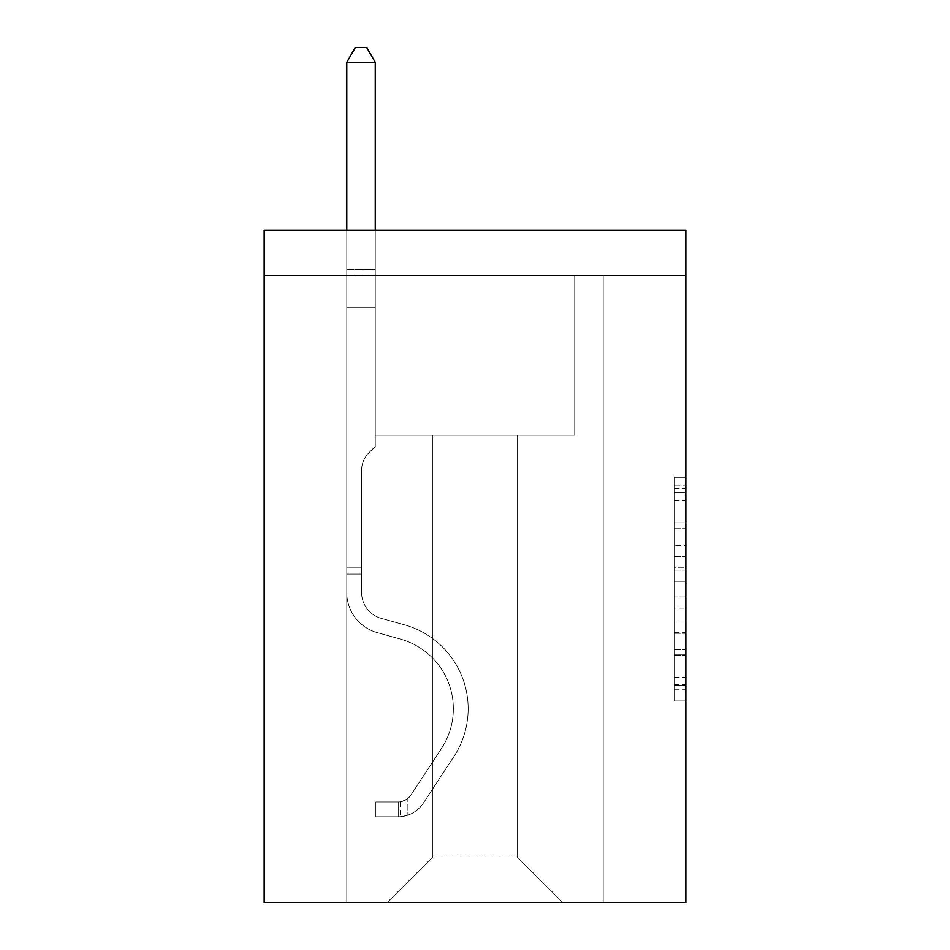 <?xml version="1.0" encoding="UTF-8"?>
<svg xmlns="http://www.w3.org/2000/svg" width="950" height="950" viewBox="0 0 950 950"><rect width="100%" height="100%" fill="white"/><g stroke="black" fill="none" stroke-linecap="round" stroke-linejoin="round"><path stroke-width="0.71" stroke-dasharray="4.75 3.56" d="M674.453 545.454L674.453 581.258L685.841 581.258L685.841 689.771L685.841 488.407L685.841 581.258L674.453 581.258L674.453 485.046L674.453 700.957L674.453 477.221L674.453 685.294L685.841 685.294L674.453 685.294L685.841 685.294L674.453 685.294L674.453 649.491L674.453 700.957L685.841 700.957L685.841 477.221L685.841 684.736L685.841 596.909L674.453 596.909L685.841 596.909L685.841 649.491L685.841 492.872L674.453 492.872L685.841 492.872L685.841 700.957L685.841 488.407L685.841 700.957L674.453 700.957L674.453 477.221L685.841 477.221L685.841 488.407L685.841 477.221L685.841 488.407L685.841 477.221L685.841 485.046L685.841 477.221L674.453 477.221L674.453 492.872L685.841 492.872L674.453 492.872L674.453 545.454L685.841 545.454M685.841 567.827L685.841 556.641L685.841 567.827L674.453 567.827L674.453 522.797L674.453 655.369L674.453 622.084L685.841 622.084L674.453 622.084L674.453 700.957L685.841 700.957L674.453 700.957L685.841 700.957L674.453 700.957L674.453 477.221L685.841 477.221L674.453 477.221L685.841 477.221L674.453 477.221L674.453 567.827L685.841 567.827M685.841 275.666L685.841 902.5L264.159 902.5L264.159 230.078L685.841 230.078L264.159 230.078L264.159 275.666L685.841 275.666L685.841 230.078L264.159 230.078L264.159 275.666L685.841 275.666M562.756 902.5L603.214 902.5L603.214 275.666L574.726 275.666L574.726 435.219L517.168 435.219L517.168 856.912L562.756 902.5L603.214 902.5L603.214 275.666L574.726 275.666L574.726 435.219L517.168 435.219L517.168 856.912L432.832 856.912L432.832 435.219L432.832 856.912L432.832 435.219L432.832 856.912L432.832 435.219L517.168 435.219L517.168 856.912L562.756 902.5L603.214 902.5L603.214 275.666L574.726 275.666L574.726 435.219L517.168 435.219L517.168 856.912L562.756 902.5L603.214 902.5L603.214 275.666L574.726 275.666L574.726 435.219L517.168 435.219L517.168 856.912L562.756 902.5L603.214 902.5L603.214 275.666L574.726 275.666L574.726 435.219L517.168 435.219L517.168 856.912L562.756 902.5L603.214 902.5L603.214 275.666L574.726 275.666L574.726 435.219L517.168 435.219L517.168 856.912L562.756 902.5L603.214 902.5L603.214 275.666L574.726 275.666L574.726 435.219L517.168 435.219L517.168 856.912L562.756 902.5L603.214 902.5L603.214 275.666L574.726 275.666L574.726 435.219L517.168 435.219L517.168 856.912L562.756 902.5L603.214 902.5L603.214 275.666L574.726 275.666L574.726 435.219L517.168 435.219L517.168 856.912L562.756 902.5L603.214 902.5L603.214 275.666L574.726 275.666L574.726 435.219L517.168 435.219L517.168 856.912L562.756 902.5L603.214 902.5L603.214 275.666L574.726 275.666L574.726 435.219L517.168 435.219L517.168 856.912L562.756 902.5L603.214 902.5L603.214 275.666L574.726 275.666L574.726 435.219L517.168 435.219L517.168 856.912L562.756 902.5L603.214 902.5L603.214 275.666L574.726 275.666L574.726 435.219L517.168 435.219L517.168 856.912L562.756 902.5L603.214 902.5L603.214 275.666L574.726 275.666L574.726 435.219L517.168 435.219L517.168 856.912L562.756 902.5L603.214 902.5L603.214 275.666L574.726 275.666L574.726 435.219L517.168 435.219L517.168 856.912L562.756 902.5L603.214 902.5L603.214 275.666L574.726 275.666L574.726 435.219L517.168 435.219L517.168 856.912L562.756 902.5L603.214 902.5L603.214 275.666L574.726 275.666L574.726 435.219L517.168 435.219L517.168 856.912L562.756 902.5L603.214 902.5L603.214 275.666L574.726 275.666L574.726 435.219L517.168 435.219L517.168 856.912L562.756 902.5L603.214 902.5L603.214 275.666L574.726 275.666L574.726 435.219L517.168 435.219L517.168 856.912L562.756 902.5L603.214 902.5L603.214 275.666L574.726 275.666L574.726 435.219L517.168 435.219L517.168 856.912L562.756 902.5L603.214 902.5L603.214 275.666L574.726 275.666L574.726 435.219L517.168 435.219L517.168 856.912L562.756 902.5L603.214 902.5L603.214 275.666L574.726 275.666L574.726 435.219L517.168 435.219L517.168 856.912L562.756 902.5L603.214 902.5L603.214 275.666L574.726 275.666L574.726 435.219L517.168 435.219L517.168 856.912L562.756 902.5L603.214 902.5L603.214 275.666L574.726 275.666L574.726 435.219L517.168 435.219L517.168 856.912L562.756 902.5L603.214 902.5L603.214 275.666L574.726 275.666L574.726 435.219L517.168 435.219L517.168 856.912L562.756 902.5L603.214 902.5L603.214 275.666L574.726 275.666L574.726 435.219L517.168 435.219L517.168 856.912L562.756 902.5L603.214 902.5L603.214 275.666L574.726 275.666L574.726 435.219L517.168 435.219L517.168 856.912L562.756 902.5L603.214 902.5L603.214 275.666L574.726 275.666L574.726 435.219L517.168 435.219L517.168 856.912L562.756 902.5L603.214 902.5L603.214 275.666L574.726 275.666L574.726 435.219L517.168 435.219L517.168 856.912L562.756 902.5L603.214 902.5L603.214 275.666L574.726 275.666L574.726 435.219L517.168 435.219L517.168 856.912L562.756 902.5L603.214 902.5L603.214 275.666L574.726 275.666L574.726 435.219L517.168 435.219L517.168 856.912L562.756 902.5L387.244 902.5L603.214 902.5L603.214 275.666L574.726 275.666L574.726 435.219L517.168 435.219L517.168 856.912L562.756 902.5L517.168 856.912L517.168 435.219L375.274 435.219L375.274 275.666L346.786 275.666L346.786 902.5L387.244 902.5L432.832 856.912L432.832 435.219L375.274 435.219L375.274 275.666L346.786 275.666L346.786 902.5L387.244 902.5L432.832 856.912L432.832 435.219L375.274 435.219L375.274 275.666L346.786 275.666L346.786 902.5L387.244 902.5L432.832 856.912L432.832 435.219L375.274 435.219L375.274 275.666L346.786 275.666L346.786 902.5L387.244 902.5L432.832 856.912L432.832 435.219L375.274 435.219L375.274 275.666L346.786 275.666L346.786 902.5L387.244 902.5L432.832 856.912L432.832 435.219L375.274 435.219L375.274 275.666L346.786 275.666L346.786 902.5L387.244 902.5L432.832 856.912L432.832 435.219L375.274 435.219L375.274 275.666L346.786 275.666L346.786 902.5L387.244 902.5L432.832 856.912L432.832 435.219L375.274 435.219L375.274 275.666L346.786 275.666L346.786 902.5L387.244 902.5L432.832 856.912L432.832 435.219L375.274 435.219L375.274 275.666L346.786 275.666L346.786 902.5L387.244 902.5L432.832 856.912L432.832 435.219L375.274 435.219L375.274 275.666L346.786 275.666L346.786 902.5L387.244 902.5L432.832 856.912L432.832 435.219L375.274 435.219L375.274 275.666L346.786 275.666L346.786 902.5L387.244 902.5L432.832 856.912L432.832 435.219L375.274 435.219L375.274 275.666L346.786 275.666L346.786 902.5L387.244 902.5L432.832 856.912L432.832 435.219L375.274 435.219L375.274 275.666L346.786 275.666L346.786 902.5L387.244 902.5L432.832 856.912L432.832 435.219L375.274 435.219L375.274 275.666L346.786 275.666L346.786 902.5L387.244 902.5L432.832 856.912L432.832 435.219L375.274 435.219L375.274 275.666L346.786 275.666L346.786 902.5L387.244 902.5L432.832 856.912L432.832 435.219L375.274 435.219L375.274 275.666L346.786 275.666L346.786 902.5L387.244 902.5L432.832 856.912L432.832 435.219L375.274 435.219L375.274 275.666L346.786 275.666L346.786 902.5L387.244 902.5L432.832 856.912L432.832 435.219L375.274 435.219L375.274 275.666L346.786 275.666L346.786 902.5L387.244 902.5L432.832 856.912L432.832 435.219L375.274 435.219L375.274 275.666L346.786 275.666L346.786 902.5L387.244 902.5L432.832 856.912L432.832 435.219L375.274 435.219L375.274 275.666L346.786 275.666L346.786 902.5L387.244 902.5L432.832 856.912L432.832 435.219L375.274 435.219L375.274 275.666L346.786 275.666L346.786 902.5L387.244 902.5L432.832 856.912L432.832 435.219L375.274 435.219L375.274 275.666L346.786 275.666L346.786 902.5L387.244 902.5L432.832 856.912L432.832 435.219L375.274 435.219L375.274 275.666L346.786 275.666L346.786 902.5L387.244 902.5L432.832 856.912L432.832 435.219L375.274 435.219L375.274 275.666L346.786 275.666L346.786 902.5L387.244 902.5L432.832 856.912L432.832 435.219L375.274 435.219L375.274 275.666L346.786 275.666L346.786 902.5L387.244 902.5L432.832 856.912L432.832 435.219L375.274 435.219L375.274 275.666L346.786 275.666L346.786 902.5L387.244 902.5L432.832 856.912L432.832 435.219L375.274 435.219L375.274 275.666L346.786 275.666L346.786 902.5L387.244 902.5L432.832 856.912L432.832 435.219L375.274 435.219L375.274 275.666L346.786 275.666L346.786 902.5L387.244 902.5L432.832 856.912L432.832 435.219L375.274 435.219L375.274 275.666L346.786 275.666L346.786 902.5L387.244 902.5L432.832 856.912L517.168 856.912L562.756 902.5M346.786 902.5L387.244 902.5L432.832 856.912L432.832 435.219L375.274 435.219L375.274 275.666L346.786 275.666L346.786 902.5L387.244 902.5L432.832 856.912L387.244 902.5L432.832 856.912L387.244 902.5L346.786 902.5L346.786 275.666L346.786 902.5M375.274 275.666L346.786 275.666L375.274 275.666L375.274 435.219L375.274 275.666M432.832 435.219L375.274 435.219L432.832 435.219M674.453 581.258L685.841 581.258L674.453 581.258M674.453 485.046L674.453 477.221L674.453 485.046L685.841 485.046L674.453 485.046M674.453 654.811L674.453 608.107L674.453 654.811L685.841 654.811L674.453 654.811M674.453 608.107L674.453 596.909L685.841 596.909L674.453 596.909L674.453 608.107L685.841 608.107L674.453 608.107M674.453 522.797L674.453 492.872L674.453 522.797L685.841 522.797L674.453 522.797M674.453 477.221L685.841 477.221L674.453 477.221L674.453 488.407L674.453 477.221L685.841 477.221M674.453 700.957L685.841 700.957L674.453 700.957L674.453 689.771L674.453 700.957M346.786 574.038L346.786 62.32L346.786 307.349L346.786 62.32L375.274 62.32L375.274 269.741L375.274 62.32L346.786 62.32L355.336 47.5L366.724 47.5L355.336 47.5L346.786 62.32L346.786 307.349L346.786 62.32L375.274 62.32L366.724 47.5L375.274 62.32L375.274 307.349L346.786 307.349L346.786 62.32L355.336 47.5L366.724 47.5L355.336 47.5L346.786 62.32L346.786 307.349L346.786 62.32L375.274 62.32L346.786 62.32L355.336 47.5L366.724 47.5L375.274 62.32L366.724 47.5L355.336 47.5L346.786 62.32L346.786 307.349L346.786 62.32L375.274 62.32L375.274 269.741L375.274 62.32L346.786 62.32L355.336 47.5L366.724 47.5L375.274 62.32L366.724 47.5L355.336 47.5L346.786 62.32L346.786 307.349L346.786 62.32L375.274 62.32L375.274 273.992L375.274 62.32L346.786 62.32L355.336 47.5L366.724 47.5L375.274 62.32L366.724 47.5L355.336 47.5L346.786 62.32L346.786 307.349L346.786 62.32L375.274 62.32L375.274 446.393L368.849 452.817A24.759 24.759 0 0 0 361.606 470.333A24.759 24.759 0 0 1 368.849 452.817L375.274 446.393L375.274 307.349L346.786 307.349L346.786 62.32L355.336 47.5L366.724 47.5L375.274 62.32L346.786 62.32L346.786 307.349L346.786 62.32L375.274 62.32L366.724 47.5L355.336 47.5L346.786 62.32L355.336 47.5L366.724 47.5L375.274 62.32L375.274 269.741L375.274 62.32L346.786 62.32L346.786 592.515A41.598 41.598 0 0 0 377.209 632.593A41.598 41.598 0 0 1 346.786 592.515L346.786 307.349L375.274 307.349L375.274 269.741L375.274 446.393L368.849 452.817A24.759 24.759 0 0 0 361.606 470.333A24.759 24.759 0 0 1 368.849 452.817L375.274 446.393L375.274 307.349L346.786 307.349L346.786 592.515A41.598 41.598 0 0 0 377.209 632.593A41.598 41.598 0 0 1 346.786 592.515L346.786 307.349L375.274 307.349L375.274 62.32L366.724 47.5L355.336 47.5L346.786 62.32L375.274 62.32L375.274 446.393L368.849 452.817A24.759 24.759 0 0 0 361.606 470.333A24.759 24.759 0 0 1 368.849 452.817L375.274 446.393L375.274 307.349L346.786 307.349L346.786 592.515A41.598 41.598 0 0 0 377.209 632.593A41.598 41.598 0 0 1 346.786 592.515L346.786 307.349L375.274 307.349L375.274 62.32L346.786 62.32L355.336 47.5L366.724 47.5L375.274 62.32L366.724 47.5L355.336 47.5L346.786 62.32L346.786 269.741L346.786 62.32L375.274 62.32L375.274 446.393L368.849 452.817A24.759 24.759 0 0 0 361.606 470.333A24.759 24.759 0 0 1 368.849 452.817L375.274 446.393L375.274 307.349L346.786 307.349L346.786 592.515A41.598 41.598 0 0 0 377.209 632.593L400.401 639.053L377.209 632.593A41.598 41.598 0 0 1 346.786 592.515L346.786 307.349L375.274 307.349L375.274 62.32L346.786 62.32L355.336 47.5L366.724 47.5L375.274 62.32L366.724 47.5L355.336 47.5L346.786 62.32L346.786 273.992L346.786 62.32L375.274 62.32L375.274 446.393L368.849 452.817A24.759 24.759 0 0 0 361.606 470.333A24.759 24.759 0 0 1 368.849 452.817L375.274 446.393L375.274 307.349L346.786 307.349L346.786 592.515A41.598 41.598 0 0 0 377.209 632.593A41.598 41.598 0 0 1 346.786 592.515L346.786 307.349L375.274 307.349L375.274 62.32L346.786 62.32L355.336 47.5L366.724 47.5L375.274 62.32L366.724 47.5L355.336 47.5L346.786 62.32L346.786 307.349L375.274 307.349L375.274 446.393L368.849 452.817A24.759 24.759 0 0 0 361.606 470.333A24.759 24.759 0 0 1 368.849 452.817L375.274 446.393L375.274 273.992L375.274 307.349L346.786 307.349L346.786 592.515A41.598 41.598 0 0 0 377.209 632.593A41.598 41.598 0 0 1 346.786 592.515L346.786 307.349L375.274 307.349L375.274 446.393L368.849 452.817A24.759 24.759 0 0 0 361.606 470.333A24.759 24.759 0 0 1 368.849 452.817L375.274 446.393L375.274 269.741L375.274 307.349L346.786 307.349L346.786 592.515A41.598 41.598 0 0 0 377.209 632.593L400.401 639.053L377.209 632.593A41.598 41.598 0 0 1 346.786 592.515L346.786 307.349L375.274 307.349L375.274 446.393L368.849 452.817A24.759 24.759 0 0 0 361.606 470.333A24.759 24.759 0 0 1 368.849 452.817L375.274 446.393L375.274 62.32L375.274 307.349L346.786 307.349L346.786 592.515A41.598 41.598 0 0 0 377.209 632.593A41.598 41.598 0 0 1 346.786 592.515L346.786 307.349L375.274 307.349L375.274 446.393L368.849 452.817A24.759 24.759 0 0 0 361.606 470.333A24.759 24.759 0 0 1 368.849 452.817L375.274 446.393L375.274 62.32L346.786 62.32L375.274 62.32L366.724 47.5L375.274 62.32L375.274 307.349L346.786 307.349L346.786 592.515A41.598 41.598 0 0 0 377.209 632.593A41.598 41.598 0 0 1 346.786 592.515L346.786 307.349L375.274 307.349L375.274 446.393L368.849 452.817A24.759 24.759 0 0 0 361.606 470.333A24.759 24.759 0 0 1 368.849 452.817L375.274 446.393L375.274 62.32L346.786 62.32L355.336 47.5L366.724 47.5L355.336 47.5L346.786 62.32L346.786 269.741L346.786 62.32L375.274 62.32L366.724 47.5L375.274 62.32L375.274 307.349L346.786 307.349L346.786 592.515A41.598 41.598 0 0 0 377.209 632.593L400.401 639.053A72.366 72.366 0 0 1 441.489 748.469A72.366 72.366 0 0 0 400.401 639.053L377.209 632.593A41.598 41.598 0 0 1 346.786 592.515L346.786 307.349L375.274 307.349L375.274 446.393L368.849 452.817A24.759 24.759 0 0 0 361.606 470.333A24.759 24.759 0 0 1 368.849 452.817L375.274 446.393L375.274 62.32L346.786 62.32L355.336 47.5L366.724 47.5L355.336 47.5L346.786 62.32L346.786 273.992L346.786 62.32L375.274 62.32L366.724 47.5L375.274 62.32L375.274 307.349L346.786 307.349L346.786 592.515A41.598 41.598 0 0 0 377.209 632.593A41.598 41.598 0 0 1 346.786 592.515L346.786 307.349L375.274 307.349L375.274 446.393L368.849 452.817A24.759 24.759 0 0 0 361.606 470.333A24.759 24.759 0 0 1 368.849 452.817L375.274 446.393L375.274 62.32L346.786 62.32L355.336 47.5L366.724 47.5L355.336 47.5L346.786 62.32L346.786 592.515A41.598 41.598 0 0 0 377.209 632.593A41.598 41.598 0 0 1 346.786 592.515L346.786 307.349L375.274 307.349L375.274 446.393L368.849 452.817A24.759 24.759 0 0 0 361.606 470.333A24.759 24.759 0 0 1 368.849 452.817L375.274 446.393L375.274 307.349L346.786 307.349L346.786 592.515A41.598 41.598 0 0 0 377.209 632.593L400.401 639.053L377.209 632.593A41.598 41.598 0 0 1 346.786 592.515L346.786 307.349L375.274 307.349L375.274 273.992L375.274 446.393L368.849 452.817A24.759 24.759 0 0 0 361.606 470.333A24.759 24.759 0 0 1 368.849 452.817L375.274 446.393L375.274 307.349L346.786 307.349L346.786 592.515A41.598 41.598 0 0 0 377.209 632.593A41.598 41.598 0 0 1 346.786 592.515L346.786 307.349L375.274 307.349L375.274 269.741L375.274 446.393L368.849 452.817A24.759 24.759 0 0 0 361.606 470.333A24.759 24.759 0 0 1 368.849 452.817L375.274 446.393L375.274 307.349L346.786 307.349L346.786 592.515A41.598 41.598 0 0 0 377.209 632.593A41.598 41.598 0 0 1 346.786 592.515L346.786 307.349L375.274 307.349L375.274 62.32L366.724 47.5L375.274 62.32L375.274 446.393L368.849 452.817A24.759 24.759 0 0 0 361.606 470.333A24.759 24.759 0 0 1 368.849 452.817L375.274 446.393L375.274 307.349L346.786 307.349L346.786 592.515L346.786 574.038L361.606 574.038L361.606 567.197L346.786 567.197L361.606 567.197L361.606 592.515L361.606 470.333L361.606 592.515A26.778 26.778 0 0 0 381.188 618.319A26.778 26.778 0 0 1 361.606 592.515L361.606 470.333L361.606 592.515L361.606 567.197L346.786 567.197L361.606 567.197L361.606 592.515A26.778 26.778 0 0 0 381.188 618.319A26.778 26.778 0 0 1 361.606 592.515L361.606 470.333L361.606 592.515A26.778 26.778 0 0 0 381.188 618.319A26.778 26.778 0 0 1 361.606 592.515L361.606 470.333L361.606 592.515L361.606 567.197L346.786 567.197L361.606 567.197L361.606 592.515A26.778 26.778 0 0 0 381.188 618.319L404.379 624.779L381.188 618.319A26.778 26.778 0 0 1 361.606 592.515L361.606 470.333L361.606 592.515A26.778 26.778 0 0 0 381.188 618.319A26.778 26.778 0 0 1 361.606 592.515L361.606 470.333L361.606 592.515L361.606 567.197L346.786 567.197L361.606 567.197L361.606 592.515A26.778 26.778 0 0 0 381.188 618.319A26.778 26.778 0 0 1 361.606 592.515L361.606 470.333L361.606 592.515A26.778 26.778 0 0 0 381.188 618.319L404.379 624.779L381.188 618.319A26.778 26.778 0 0 1 361.606 592.515L361.606 470.333L361.606 592.515L361.606 567.197L346.786 567.197L361.606 567.197L361.606 592.515A26.778 26.778 0 0 0 381.188 618.319A26.778 26.778 0 0 1 361.606 592.515L361.606 470.333L361.606 592.515A26.778 26.778 0 0 0 381.188 618.319A26.778 26.778 0 0 1 361.606 592.515L361.606 470.333L361.606 592.515L361.606 567.197L346.786 567.197L361.606 567.197L361.606 592.515A26.778 26.778 0 0 0 381.188 618.319L404.379 624.779L381.188 618.319A26.778 26.778 0 0 1 361.606 592.515L361.606 470.333L361.606 592.515A26.778 26.778 0 0 0 381.188 618.319A26.778 26.778 0 0 1 361.606 592.515L361.606 470.333L361.606 592.515L361.606 567.197L346.786 567.197L361.606 567.197L361.606 592.515A26.778 26.778 0 0 0 381.188 618.319A26.778 26.778 0 0 1 361.606 592.515L361.606 470.333L361.606 592.515A26.778 26.778 0 0 0 381.188 618.319L404.379 624.779A87.186 87.186 0 0 1 453.874 756.592A87.186 87.186 0 0 0 404.379 624.779L381.188 618.319A26.778 26.778 0 0 1 361.606 592.515L361.606 470.333L361.606 592.515L361.606 567.197L346.786 567.197L361.606 567.197L361.606 592.515A26.778 26.778 0 0 0 381.188 618.319A26.778 26.778 0 0 1 361.606 592.515L361.606 470.333L361.606 592.515A26.778 26.778 0 0 0 381.188 618.319A26.778 26.778 0 0 1 361.606 592.515L361.606 470.333L361.606 592.515L361.606 574.038L346.786 574.038M398.644 816.786A30.198 30.198 0 0 0 423.32 803.166L453.874 756.592A87.186 87.186 0 0 0 404.379 624.779L381.188 618.319A26.778 26.778 0 0 1 361.606 592.515A26.778 26.778 0 0 0 381.188 618.319A26.778 26.778 0 0 1 361.606 592.515A26.778 26.778 0 0 0 381.188 618.319L404.379 624.779A87.186 87.186 0 0 1 453.874 756.592A87.186 87.186 0 0 0 404.379 624.779L381.188 618.319A26.778 26.778 0 0 1 361.606 592.515A26.778 26.778 0 0 0 381.188 618.319A26.778 26.778 0 0 1 361.606 592.515A26.778 26.778 0 0 0 381.188 618.319L404.379 624.779L381.188 618.319A26.778 26.778 0 0 1 361.606 592.515A26.778 26.778 0 0 0 381.188 618.319L404.379 624.779L381.188 618.319A26.778 26.778 0 0 1 361.606 592.515A26.778 26.778 0 0 0 381.188 618.319A26.778 26.778 0 0 1 361.606 592.515A26.778 26.778 0 0 0 381.188 618.319L404.379 624.779A87.186 87.186 0 0 1 453.874 756.592L423.32 803.166L453.874 756.592A87.186 87.186 0 0 0 404.379 624.779L381.188 618.319A26.778 26.778 0 0 1 361.606 592.515A26.778 26.778 0 0 0 381.188 618.319L404.379 624.779L381.188 618.319A26.778 26.778 0 0 1 361.606 592.515A26.778 26.778 0 0 0 381.188 618.319A26.778 26.778 0 0 1 361.606 592.515A26.778 26.778 0 0 0 381.188 618.319L404.379 624.779L381.188 618.319A26.778 26.778 0 0 1 361.606 592.515A26.778 26.778 0 0 0 381.188 618.319L404.379 624.779A87.186 87.186 0 0 1 453.874 756.592A87.186 87.186 0 0 0 404.379 624.779L381.188 618.319A26.778 26.778 0 0 1 361.606 592.515A26.778 26.778 0 0 0 381.188 618.319A26.778 26.778 0 0 1 361.606 592.515A26.778 26.778 0 0 0 381.188 618.319L404.379 624.779L381.188 618.319A26.778 26.778 0 0 1 361.606 592.515A26.778 26.778 0 0 0 381.188 618.319L404.379 624.779L381.188 618.319A26.778 26.778 0 0 1 361.606 592.515A26.778 26.778 0 0 0 381.188 618.319A26.778 26.778 0 0 1 361.606 592.515A26.778 26.778 0 0 0 381.188 618.319L404.379 624.779A87.186 87.186 0 0 1 453.874 756.592A87.186 87.186 0 0 0 404.379 624.779L381.188 618.319A26.778 26.778 0 0 1 361.606 592.515A26.778 26.778 0 0 0 381.188 618.319L404.379 624.779A87.186 87.186 0 0 1 453.874 756.592L423.32 803.166L453.874 756.592A87.186 87.186 0 0 0 404.379 624.779L381.188 618.319L404.379 624.779A87.186 87.186 0 0 1 453.874 756.592A87.186 87.186 0 0 0 404.379 624.779L381.188 618.319L404.379 624.779A87.186 87.186 0 0 1 453.874 756.592A87.186 87.186 0 0 0 404.379 624.779L381.188 618.319L404.379 624.779A87.186 87.186 0 0 1 453.874 756.592L423.32 803.166A30.198 30.198 0 0 1 407.194 815.385A30.198 30.198 0 0 0 423.32 803.166L453.874 756.592A87.186 87.186 0 0 0 404.379 624.779L381.188 618.319L404.379 624.779A87.186 87.186 0 0 1 453.874 756.592A87.186 87.186 0 0 0 404.379 624.779L381.188 618.319L404.379 624.779A87.186 87.186 0 0 1 453.874 756.592A87.186 87.186 0 0 0 404.379 624.779L381.188 618.319L404.379 624.779A87.186 87.186 0 0 1 453.874 756.592L423.32 803.166L453.874 756.592A87.186 87.186 0 0 0 404.379 624.779L381.188 618.319L404.379 624.779A87.186 87.186 0 0 1 453.874 756.592A87.186 87.186 0 0 0 404.379 624.779L381.188 618.319L404.379 624.779A87.186 87.186 0 0 1 453.874 756.592A87.186 87.186 0 0 0 404.379 624.779L381.188 618.319L404.379 624.779A87.186 87.186 0 0 1 453.874 756.592L423.32 803.166L453.874 756.592A87.186 87.186 0 0 0 404.379 624.779L381.188 618.319L404.379 624.779A87.186 87.186 0 0 1 453.874 756.592A87.186 87.186 0 0 0 404.379 624.779A87.186 87.186 0 0 1 453.874 756.592L423.32 803.166A30.198 30.198 0 0 1 407.194 815.385C398.406 817.249 398.406 817.249 407.194 815.385C398.406 817.249 398.406 817.249 407.194 815.385A30.198 30.198 0 0 0 423.32 803.166L453.874 756.592A87.186 87.186 0 0 0 404.379 624.779A87.186 87.186 0 0 1 453.874 756.592A87.186 87.186 0 0 0 404.379 624.779A87.186 87.186 0 0 1 453.874 756.592L423.32 803.166L453.874 756.592A87.186 87.186 0 0 0 404.379 624.779A87.186 87.186 0 0 1 453.874 756.592L423.32 803.166L453.874 756.592A87.186 87.186 0 0 0 404.379 624.779A87.186 87.186 0 0 1 453.874 756.592A87.186 87.186 0 0 0 404.379 624.779A87.186 87.186 0 0 1 453.874 756.592L423.32 803.166A30.198 30.198 0 0 1 407.194 815.385C398.406 817.249 398.406 817.249 407.194 815.385C398.406 817.249 398.406 817.249 407.194 815.385A30.198 30.198 0 0 0 423.32 803.166L453.874 756.592A87.186 87.186 0 0 0 404.379 624.779A87.186 87.186 0 0 1 453.874 756.592L423.32 803.166L453.874 756.592A87.186 87.186 0 0 0 404.379 624.779A87.186 87.186 0 0 1 453.874 756.592A87.186 87.186 0 0 0 404.379 624.779A87.186 87.186 0 0 1 453.874 756.592L423.32 803.166L453.874 756.592A87.186 87.186 0 0 0 404.379 624.779A87.186 87.186 0 0 1 453.874 756.592L423.32 803.166A30.198 30.198 0 0 1 407.194 815.385C398.406 817.249 398.406 817.249 407.194 815.385C398.406 817.249 398.406 817.249 407.194 815.385A30.198 30.198 0 0 0 423.32 803.166L453.874 756.592A87.186 87.186 0 0 0 404.379 624.779A87.186 87.186 0 0 1 453.874 756.592A87.186 87.186 0 0 0 404.379 624.779A87.186 87.186 0 0 1 453.874 756.592L423.32 803.166L453.874 756.592A87.186 87.186 0 0 0 404.379 624.779A87.186 87.186 0 0 1 453.874 756.592L423.32 803.166L453.874 756.592A87.186 87.186 0 0 0 404.379 624.779A87.186 87.186 0 0 1 453.874 756.592A87.186 87.186 0 0 0 404.379 624.779A87.186 87.186 0 0 1 453.874 756.592L423.32 803.166A30.198 30.198 0 0 1 407.194 815.385C398.406 817.249 398.406 817.249 407.194 815.385C398.406 817.249 398.406 817.249 407.194 815.385A30.198 30.198 0 0 0 423.32 803.166L453.874 756.592A87.186 87.186 0 0 0 404.379 624.779A87.186 87.186 0 0 1 453.874 756.592L423.32 803.166A30.198 30.198 0 0 1 407.194 815.385C398.406 817.249 398.406 817.249 407.194 815.385C398.406 817.249 398.406 817.249 407.194 815.385A30.198 30.198 0 0 0 423.32 803.166L453.874 756.592L423.32 803.166A30.198 30.198 0 0 1 407.194 815.385C398.406 817.249 398.406 817.249 407.194 815.385C398.406 817.249 398.406 817.249 407.194 815.385A30.198 30.198 0 0 0 423.32 803.166L453.874 756.592L423.32 803.166A30.198 30.198 0 0 1 407.194 815.385C398.406 817.249 398.406 817.249 407.194 815.385C398.406 817.249 398.406 817.249 407.194 815.385A30.198 30.198 0 0 0 423.32 803.166L453.874 756.592L423.32 803.166A30.198 30.198 0 0 1 407.194 815.385C398.406 817.249 398.406 817.249 407.194 815.385C398.406 817.249 398.406 817.249 407.194 815.385A30.198 30.198 0 0 0 423.32 803.166L453.874 756.592L423.32 803.166A30.198 30.198 0 0 1 407.194 815.385C398.406 817.249 398.406 817.249 407.194 815.385C398.406 817.249 398.406 817.249 407.194 815.385A30.198 30.198 0 0 0 423.32 803.166L453.874 756.592L423.32 803.166A30.198 30.198 0 0 1 407.194 815.385C398.406 817.249 398.406 817.249 407.194 815.385C398.406 817.249 398.406 817.249 407.194 815.385A30.198 30.198 0 0 0 423.32 803.166L453.874 756.592L423.32 803.166A30.198 30.198 0 0 1 407.194 815.385C398.406 817.249 398.406 817.249 407.194 815.385C398.406 817.249 398.406 817.249 407.194 815.385A30.198 30.198 0 0 0 423.32 803.166L453.874 756.592L423.32 803.166A30.198 30.198 0 0 1 407.194 815.385C398.406 817.249 398.406 817.249 407.194 815.385C398.406 817.249 398.406 817.249 407.194 815.385A30.198 30.198 0 0 0 423.32 803.166L453.874 756.592L423.32 803.166A30.198 30.198 0 0 1 407.194 815.385C398.406 817.249 398.406 817.249 407.194 815.385C398.406 817.249 398.406 817.249 407.194 815.385A30.198 30.198 0 0 0 423.32 803.166L453.874 756.592L423.32 803.166A30.198 30.198 0 0 1 407.194 815.385C398.406 817.249 398.406 817.249 407.194 815.385C398.406 817.249 398.406 817.249 407.194 815.385A30.198 30.198 0 0 0 423.32 803.166L453.874 756.592L423.32 803.166A30.198 30.198 0 0 1 407.194 815.385C398.406 817.249 398.406 817.249 407.194 815.385C398.406 817.249 398.406 817.249 407.194 815.385A30.198 30.198 0 0 0 423.32 803.166A30.198 30.198 0 0 1 398.644 816.786L398.644 801.966A15.39 15.39 0 0 0 410.934 795.031L441.489 748.469A72.366 72.366 0 0 0 400.401 639.053L377.209 632.593L400.401 639.053A72.366 72.366 0 0 1 441.489 748.469A72.366 72.366 0 0 0 400.401 639.053L377.209 632.593A41.598 41.598 0 0 1 346.786 592.515A41.598 41.598 0 0 0 377.209 632.593A41.598 41.598 0 0 1 346.786 592.515A41.598 41.598 0 0 0 377.209 632.593L400.401 639.053L377.209 632.593A41.598 41.598 0 0 1 346.786 592.515A41.598 41.598 0 0 0 377.209 632.593A41.598 41.598 0 0 1 346.786 592.515A41.598 41.598 0 0 0 377.209 632.593L400.401 639.053L377.209 632.593A41.598 41.598 0 0 1 346.786 592.515A41.598 41.598 0 0 0 377.209 632.593L400.401 639.053A72.366 72.366 0 0 1 441.489 748.469L410.934 795.031L441.489 748.469A72.366 72.366 0 0 0 400.401 639.053L377.209 632.593A41.598 41.598 0 0 1 346.786 592.515A41.598 41.598 0 0 0 377.209 632.593A41.598 41.598 0 0 1 346.786 592.515A41.598 41.598 0 0 0 377.209 632.593L400.401 639.053L377.209 632.593A41.598 41.598 0 0 1 346.786 592.515A41.598 41.598 0 0 0 377.209 632.593L400.401 639.053L377.209 632.593A41.598 41.598 0 0 1 346.786 592.515A41.598 41.598 0 0 0 377.209 632.593A41.598 41.598 0 0 1 346.786 592.515A41.598 41.598 0 0 0 377.209 632.593L400.401 639.053A72.366 72.366 0 0 1 441.489 748.469A72.366 72.366 0 0 0 400.401 639.053L377.209 632.593A41.598 41.598 0 0 1 346.786 592.515A41.598 41.598 0 0 0 377.209 632.593L400.401 639.053L377.209 632.593A41.598 41.598 0 0 1 346.786 592.515A41.598 41.598 0 0 0 377.209 632.593A41.598 41.598 0 0 1 346.786 592.515A41.598 41.598 0 0 0 377.209 632.593L400.401 639.053L377.209 632.593A41.598 41.598 0 0 1 346.786 592.515A41.598 41.598 0 0 0 377.209 632.593L400.401 639.053A72.366 72.366 0 0 1 441.489 748.469A72.366 72.366 0 0 0 400.401 639.053L377.209 632.593A41.598 41.598 0 0 1 346.786 592.515A41.598 41.598 0 0 0 377.209 632.593A41.598 41.598 0 0 1 346.786 592.515A41.598 41.598 0 0 0 377.209 632.593L400.401 639.053L377.209 632.593A41.598 41.598 0 0 1 346.786 592.515A41.598 41.598 0 0 0 377.209 632.593L400.401 639.053A72.366 72.366 0 0 1 441.489 748.469L410.934 795.031L441.489 748.469A72.366 72.366 0 0 0 400.401 639.053L377.209 632.593L400.401 639.053A72.366 72.366 0 0 1 441.489 748.469A72.366 72.366 0 0 0 400.401 639.053L377.209 632.593L400.401 639.053A72.366 72.366 0 0 1 441.489 748.469A72.366 72.366 0 0 0 400.401 639.053L377.209 632.593L400.401 639.053A72.366 72.366 0 0 1 441.489 748.469L410.934 795.031A15.39 15.39 0 0 1 407.194 798.986C398.561 802.952 398.561 802.952 407.194 798.986C398.561 802.952 398.561 802.952 407.194 798.986A15.39 15.39 0 0 0 410.934 795.031L441.489 748.469A72.366 72.366 0 0 0 400.401 639.053L377.209 632.593L400.401 639.053A72.366 72.366 0 0 1 441.489 748.469A72.366 72.366 0 0 0 400.401 639.053L377.209 632.593L400.401 639.053A72.366 72.366 0 0 1 441.489 748.469A72.366 72.366 0 0 0 400.401 639.053L377.209 632.593L400.401 639.053A72.366 72.366 0 0 1 441.489 748.469L410.934 795.031L441.489 748.469A72.366 72.366 0 0 0 400.401 639.053L377.209 632.593L400.401 639.053A72.366 72.366 0 0 1 441.489 748.469A72.366 72.366 0 0 0 400.401 639.053L377.209 632.593L400.401 639.053A72.366 72.366 0 0 1 441.489 748.469A72.366 72.366 0 0 0 400.401 639.053L377.209 632.593L400.401 639.053A72.366 72.366 0 0 1 441.489 748.469L410.934 795.031L441.489 748.469A72.366 72.366 0 0 0 400.401 639.053L377.209 632.593L400.401 639.053A72.366 72.366 0 0 1 441.489 748.469A72.366 72.366 0 0 0 400.401 639.053A72.366 72.366 0 0 1 441.489 748.469L410.934 795.031A15.39 15.39 0 0 1 407.194 798.986C398.561 802.952 398.561 802.952 407.194 798.986C398.561 802.952 398.561 802.952 407.194 798.986A15.39 15.39 0 0 0 410.934 795.031L441.489 748.469A72.366 72.366 0 0 0 400.401 639.053A72.366 72.366 0 0 1 441.489 748.469A72.366 72.366 0 0 0 400.401 639.053A72.366 72.366 0 0 1 441.489 748.469L410.934 795.031L441.489 748.469A72.366 72.366 0 0 0 400.401 639.053A72.366 72.366 0 0 1 441.489 748.469L410.934 795.031L441.489 748.469A72.366 72.366 0 0 0 400.401 639.053A72.366 72.366 0 0 1 441.489 748.469A72.366 72.366 0 0 0 400.401 639.053A72.366 72.366 0 0 1 441.489 748.469L410.934 795.031A15.39 15.39 0 0 1 407.194 798.986C398.561 802.952 398.561 802.952 407.194 798.986C398.561 802.952 398.561 802.952 407.194 798.986A15.39 15.39 0 0 0 410.934 795.031L441.489 748.469A72.366 72.366 0 0 0 400.401 639.053A72.366 72.366 0 0 1 441.489 748.469L410.934 795.031L441.489 748.469A72.366 72.366 0 0 0 400.401 639.053A72.366 72.366 0 0 1 441.489 748.469A72.366 72.366 0 0 0 400.401 639.053A72.366 72.366 0 0 1 441.489 748.469L410.934 795.031L441.489 748.469A72.366 72.366 0 0 0 400.401 639.053A72.366 72.366 0 0 1 441.489 748.469L410.934 795.031A15.39 15.39 0 0 1 407.194 798.986C398.561 802.952 398.561 802.952 407.194 798.986C398.561 802.952 398.561 802.952 407.194 798.986A15.39 15.39 0 0 0 410.934 795.031L441.489 748.469A72.366 72.366 0 0 0 400.401 639.053A72.366 72.366 0 0 1 441.489 748.469A72.366 72.366 0 0 0 400.401 639.053A72.366 72.366 0 0 1 441.489 748.469L410.934 795.031L441.489 748.469A72.366 72.366 0 0 0 400.401 639.053A72.366 72.366 0 0 1 441.489 748.469L410.934 795.031L441.489 748.469A72.366 72.366 0 0 0 400.401 639.053A72.366 72.366 0 0 1 441.489 748.469A72.366 72.366 0 0 0 400.401 639.053A72.366 72.366 0 0 1 441.489 748.469L410.934 795.031A15.39 15.39 0 0 1 407.194 798.986C398.561 802.952 398.561 802.952 407.194 798.986C398.561 802.952 398.561 802.952 407.194 798.986A15.39 15.39 0 0 0 410.934 795.031L441.489 748.469A72.366 72.366 0 0 0 400.401 639.053A72.366 72.366 0 0 1 441.489 748.469L410.934 795.031A15.39 15.39 0 0 1 407.194 798.986C398.561 802.952 398.561 802.952 407.194 798.986C398.561 802.952 398.561 802.952 407.194 798.986A15.39 15.39 0 0 0 410.934 795.031L441.489 748.469L410.934 795.031A15.39 15.39 0 0 1 407.194 798.986C398.561 802.952 398.561 802.952 407.194 798.986C398.561 802.952 398.561 802.952 407.194 798.986A15.39 15.39 0 0 0 410.934 795.031L441.489 748.469L410.934 795.031A15.39 15.39 0 0 1 407.194 798.986C398.561 802.952 398.561 802.952 407.194 798.986C398.561 802.952 398.561 802.952 407.194 798.986A15.39 15.39 0 0 0 410.934 795.031L441.489 748.469L410.934 795.031A15.39 15.39 0 0 1 407.194 798.986C398.561 802.952 398.561 802.952 407.194 798.986C398.561 802.952 398.561 802.952 407.194 798.986A15.39 15.39 0 0 0 410.934 795.031L441.489 748.469L410.934 795.031A15.39 15.39 0 0 1 407.194 798.986C398.561 802.952 398.561 802.952 407.194 798.986C398.561 802.952 398.561 802.952 407.194 798.986A15.39 15.39 0 0 0 410.934 795.031L441.489 748.469L410.934 795.031A15.39 15.39 0 0 1 407.194 798.986C398.561 802.952 398.561 802.952 407.194 798.986C398.561 802.952 398.561 802.952 407.194 798.986A15.39 15.39 0 0 0 410.934 795.031L441.489 748.469L410.934 795.031A15.39 15.39 0 0 1 407.194 798.986C398.561 802.952 398.561 802.952 407.194 798.986C398.561 802.952 398.561 802.952 407.194 798.986A15.39 15.39 0 0 0 410.934 795.031L441.489 748.469L410.934 795.031A15.39 15.39 0 0 1 407.194 798.986C398.561 802.952 398.561 802.952 407.194 798.986C398.561 802.952 398.561 802.952 407.194 798.986A15.39 15.39 0 0 0 410.934 795.031L441.489 748.469L410.934 795.031A15.39 15.39 0 0 1 407.194 798.986C398.561 802.952 398.561 802.952 407.194 798.986C398.561 802.952 398.561 802.952 407.194 798.986A15.39 15.39 0 0 0 410.934 795.031L441.489 748.469L410.934 795.031A15.39 15.39 0 0 1 407.194 798.986C398.561 802.952 398.561 802.952 407.194 798.986C398.561 802.952 398.561 802.952 407.194 798.986A15.39 15.39 0 0 0 410.934 795.031L441.489 748.469L410.934 795.031A15.39 15.39 0 0 1 407.194 798.986C398.561 802.952 398.561 802.952 407.194 798.986C398.561 802.952 398.561 802.952 407.194 798.986A15.39 15.39 0 0 0 410.934 795.031A15.39 15.39 0 0 1 398.644 801.966L398.644 816.786L375.844 816.798L398.644 816.786A30.198 30.198 0 0 0 423.32 803.166A30.198 30.198 0 0 1 398.644 816.786L398.644 801.966L375.844 801.978L398.644 801.966A15.39 15.39 0 0 0 410.934 795.031A15.39 15.39 0 0 1 398.644 801.966L398.644 816.786L375.844 816.798L375.844 801.978L375.844 816.798L398.644 816.786A30.198 30.198 0 0 0 423.32 803.166A30.198 30.198 0 0 1 398.644 816.786L398.644 801.966L375.844 801.978L398.644 801.966A15.39 15.39 0 0 0 410.934 795.031A15.39 15.39 0 0 1 398.644 801.966L398.644 816.786L375.844 816.798L375.844 801.978L375.844 816.798L398.644 816.786A30.198 30.198 0 0 0 423.32 803.166A30.198 30.198 0 0 1 398.644 816.786L398.644 801.966L375.844 801.978L398.644 801.966A15.39 15.39 0 0 0 410.934 795.031A15.39 15.39 0 0 1 398.644 801.966L398.644 816.786L375.844 816.798L375.844 801.978L375.844 816.798L398.644 816.786A30.198 30.198 0 0 0 423.32 803.166A30.198 30.198 0 0 1 398.644 816.786L398.644 801.966L375.844 801.978L398.644 801.966A15.39 15.39 0 0 0 410.934 795.031A15.39 15.39 0 0 1 398.644 801.966L398.644 816.786L375.844 816.798L375.844 801.978L375.844 816.798L398.644 816.786A30.198 30.198 0 0 0 423.32 803.166A30.198 30.198 0 0 1 398.644 816.786L398.644 801.966L375.844 801.978L398.644 801.966A15.39 15.39 0 0 0 410.934 795.031A15.39 15.39 0 0 1 398.644 801.966L398.644 816.786L375.844 816.798L375.844 801.978L375.844 816.798L398.644 816.786A30.198 30.198 0 0 0 423.32 803.166A30.198 30.198 0 0 1 398.644 816.786L398.644 801.966L375.844 801.978L398.644 801.966A15.39 15.39 0 0 0 410.934 795.031A15.39 15.39 0 0 1 398.644 801.966L398.644 816.786L375.844 816.798L375.844 801.978L375.844 816.798L398.644 816.786A30.198 30.198 0 0 0 423.32 803.166A30.198 30.198 0 0 1 398.644 816.786L398.644 801.966L375.844 801.978L398.644 801.966A15.39 15.39 0 0 0 410.934 795.031A15.39 15.39 0 0 1 398.644 801.966L398.644 816.786L375.844 816.798L375.844 801.978L375.844 816.798L398.644 816.786A30.198 30.198 0 0 0 423.32 803.166A30.198 30.198 0 0 1 398.644 816.786L398.644 801.966L375.844 801.978L398.644 801.966A15.39 15.39 0 0 0 410.934 795.031A15.39 15.39 0 0 1 398.644 801.966L398.644 816.786L375.844 816.798L375.844 801.978L375.844 816.798L398.644 816.786A30.198 30.198 0 0 0 423.32 803.166A30.198 30.198 0 0 1 398.644 816.786L398.644 801.966L375.844 801.978L398.644 801.966A15.39 15.39 0 0 0 410.934 795.031A15.39 15.39 0 0 1 398.644 801.966L398.644 816.786L375.844 816.798L375.844 801.978L375.844 816.798L398.644 816.786A30.198 30.198 0 0 0 423.32 803.166A30.198 30.198 0 0 1 398.644 816.786L398.644 801.966L375.844 801.978L398.644 801.966A15.39 15.39 0 0 0 410.934 795.031A15.39 15.39 0 0 1 398.644 801.966L398.644 816.786L375.844 816.798L375.844 801.978L375.844 816.798L398.644 816.786A30.198 30.198 0 0 0 423.32 803.166A30.198 30.198 0 0 1 398.644 816.786L398.644 801.966L375.844 801.978L398.644 801.966A15.39 15.39 0 0 0 410.934 795.031A15.39 15.39 0 0 1 398.644 801.966L398.644 816.786L375.844 816.798L375.844 801.978L375.844 816.798L398.644 816.786A30.198 30.198 0 0 0 423.32 803.166A30.198 30.198 0 0 1 398.644 816.786L398.644 801.966L375.844 801.978L398.644 801.966A15.39 15.39 0 0 0 410.934 795.031A15.39 15.39 0 0 1 398.644 801.966L398.644 816.786L375.844 816.798L375.844 801.978L375.844 816.798L398.644 816.786A30.198 30.198 0 0 0 423.32 803.166A30.198 30.198 0 0 1 398.644 816.786L398.644 801.966L375.844 801.978L398.644 801.966A15.39 15.39 0 0 0 410.934 795.031A15.39 15.39 0 0 1 398.644 801.966L398.644 816.786L375.844 816.798L375.844 801.978L375.844 816.798L398.644 816.786A30.198 30.198 0 0 0 423.32 803.166A30.198 30.198 0 0 1 398.644 816.786L398.644 801.966L375.844 801.978L398.644 801.966A15.39 15.39 0 0 0 410.934 795.031A15.39 15.39 0 0 1 398.644 801.966L398.644 816.786L375.844 816.798L375.844 801.978L375.844 816.798L398.644 816.786A30.198 30.198 0 0 0 423.32 803.166A30.198 30.198 0 0 1 398.644 816.786L398.644 801.966L375.844 801.978L398.644 801.966A15.39 15.39 0 0 0 410.934 795.031A15.39 15.39 0 0 1 398.644 801.966L398.644 816.786L375.844 816.798L375.844 801.978L375.844 816.798L398.644 816.786M346.786 230.078L346.786 62.32L375.274 62.32L346.786 62.32L355.336 47.5L366.724 47.5L355.336 47.5L346.786 62.32L346.786 269.741L346.786 62.32L375.274 62.32L366.724 47.5L375.274 62.32L375.274 269.741L375.274 62.32L346.786 62.32L355.336 47.5L366.724 47.5L355.336 47.5L346.786 62.32L375.274 62.32L366.724 47.5L375.274 62.32L375.274 230.078M375.844 801.978L398.074 801.978L375.844 801.978L375.844 816.798L375.844 801.978M346.786 269.741L346.786 273.992L346.786 269.741L375.274 269.741L346.786 269.741M407.194 815.385C398.406 817.249 398.406 817.249 407.194 815.385C398.406 817.249 398.406 817.249 407.194 815.385L407.194 798.986L407.194 815.385M375.274 62.32L366.724 47.5L355.336 47.5L346.786 62.32M674.453 649.491L685.841 649.491L674.453 649.491M674.453 632.712L685.841 632.712M674.453 528.675L685.841 528.675L674.453 528.675M674.453 488.407L685.841 488.407M674.453 689.771L685.841 689.771M674.453 677.457L685.841 677.457M674.453 500.709L685.841 500.709M674.453 570.071L685.841 570.071L674.453 570.071M674.453 633.27L685.841 633.27L674.453 633.27M674.453 655.369L685.841 655.369L674.453 655.369M674.453 556.641L685.841 556.641L674.453 556.641M346.786 273.992L375.274 273.992L346.786 273.992M674.453 684.736L685.841 684.736M674.453 685.294L685.841 685.294M674.453 492.872L685.841 492.872M400.354 801.812L400.354 816.703L400.354 801.812"/><path stroke-width="1.43" d="M685.841 230.078L685.841 902.5L264.159 902.5L264.159 230.078L685.841 230.078M375.274 230.078L375.274 62.32L346.786 62.32L346.786 230.078M346.786 62.32L355.336 47.5L366.724 47.5L375.274 62.32"/></g></svg>

